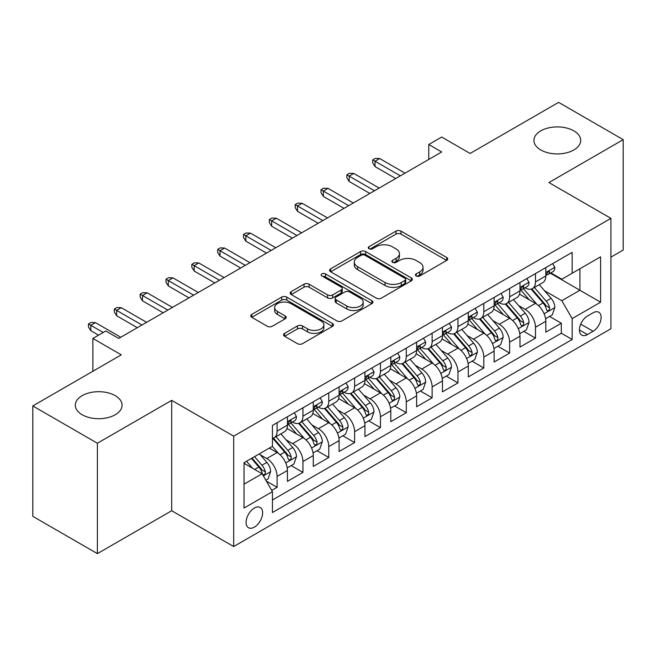 <?xml version="1.0" encoding="UTF-8"?>
<svg xmlns="http://www.w3.org/2000/svg" width="656" height="656" viewBox="0 0 656 656"><rect width="100%" height="100%" fill="white"/><g stroke="black" fill="none" stroke-linecap="round" stroke-linejoin="round"><path stroke-width="0.98" d="M416.183 275.979A2.509 1.451 0 0 0 419.733 275.979L446.679 260.424A3.583 2.075 0 0 0 447.728 258.956A3.583 2.075 0 0 0 446.679 257.496L401.029 231.142A3.583 2.075 0 0 0 395.953 231.142L369.008 246.697A2.509 1.451 0 0 0 368.27 247.722A2.509 1.451 0 0 0 369.008 248.747A2.509 1.451 0 0 0 372.559 248.747L376.044 246.73A11.48 6.626 0 0 1 392.28 246.73L396.085 248.927A11.48 6.626 0 0 1 399.447 253.618A11.48 6.626 0 0 1 396.085 258.3L392.591 260.309A2.509 1.451 0 0 0 391.862 261.334A2.509 1.451 0 0 0 392.591 262.359A2.509 1.451 0 0 0 396.142 262.359L399.635 260.35A11.48 6.626 0 0 1 415.863 260.35L419.668 262.548A11.48 6.626 0 0 1 423.03 267.23A11.48 6.626 0 0 1 419.668 271.92L416.183 273.929A2.509 1.451 0 0 0 415.445 274.954A2.509 1.451 0 0 0 416.183 275.979L416.183 273.929M115.226 395.65A23.386 13.505 0 0 0 89.741 392.723A23.386 13.505 0 0 0 75.301 405.195A23.386 13.505 0 0 0 82.148 414.748A23.386 13.505 0 0 0 107.633 417.675A23.386 13.505 0 0 0 122.073 405.195A23.386 13.505 0 0 0 115.226 395.65M573.852 130.864A23.386 13.505 0 0 0 548.367 127.936A23.386 13.505 0 0 0 533.927 140.409A23.386 13.505 0 0 0 540.774 149.962A23.386 13.505 0 0 0 566.259 152.889A23.386 13.505 0 0 0 580.699 140.409A23.386 13.505 0 0 0 573.852 130.864M254.364 527.145A11.693 6.749 120 0 0 261.998 516.846A11.693 6.749 120 0 0 260.211 507.473A11.693 6.749 120 0 0 254.364 508.056A11.693 6.749 120 0 0 246.722 518.355A11.693 6.749 120 0 0 248.517 527.727A11.693 6.749 120 0 0 254.364 527.145M284.614 333.346A3.583 2.075 0 0 0 283.564 334.806A3.583 2.075 0 0 0 284.614 336.274L297.422 343.662A3.583 2.075 0 0 0 302.498 343.662L332.42 326.385A3.583 2.075 0 0 0 333.478 324.925A3.583 2.075 0 0 0 332.42 323.457L286.77 297.102A3.583 2.075 0 0 0 281.703 297.102L251.773 314.38A3.583 2.075 0 0 0 250.723 315.848A3.583 2.075 0 0 0 251.773 317.307L267.246 326.237A3.583 2.075 0 0 0 272.314 326.237L285.122 318.849A3.583 2.075 0 0 0 286.172 317.381A3.583 2.075 0 0 0 285.122 315.921L277.455 311.485A9.594 5.543 0 0 1 274.643 307.574A9.594 5.543 0 0 1 280.563 302.457A9.594 5.543 0 0 1 291.018 303.654L321.071 321.005A9.594 5.543 0 0 1 323.884 324.925A9.594 5.543 0 0 1 317.963 330.042A9.594 5.543 0 0 1 307.508 328.836L302.498 325.95A3.583 2.075 0 0 0 297.422 325.95L284.614 333.346L284.614 336.274M610.925 257.144L623.2 250.059L623.2 139.662L558.609 102.369L470.106 153.463L441.685 137.055L428.77 144.517L441.685 151.971L118.711 338.439L105.796 330.985L92.873 338.439L92.873 371.263M97.391 443.235L97.391 553.631L171.683 510.737L171.683 400.349L97.391 443.235L32.8 405.941L121.294 354.847L92.873 338.439M171.683 400.349L233.692 436.15L610.925 218.358L610.925 328.746L233.692 546.538L233.692 436.15M623.2 139.662L548.916 182.557L610.925 218.358M376.298 298.127A3.583 2.075 0 0 0 381.374 298.127L411.296 280.85A3.583 2.075 0 0 0 412.345 279.382A3.583 2.075 0 0 0 411.296 277.923L365.646 251.568A3.583 2.075 0 0 0 360.579 251.568L330.649 268.845A3.583 2.075 0 0 0 329.599 270.305A3.583 2.075 0 0 0 330.649 271.773L376.298 298.127M322.9 276.52A2.509 1.451 0 0 1 325.45 276.881L325.45 273.896L371.862 300.686A3.583 2.075 0 0 1 372.911 302.154A3.583 2.075 0 0 1 371.862 303.621L341.932 320.899A3.583 2.075 0 0 1 336.864 320.899L291.207 294.536L291.207 291.608A3.583 2.075 0 0 0 290.157 293.076A3.583 2.075 0 0 0 291.207 294.536M291.207 291.608L304.015 284.22A3.583 2.075 0 0 1 309.091 284.22L327.606 294.905A3.583 2.075 0 0 0 332.674 294.905L341.169 290.001A3.583 2.075 0 0 0 342.227 288.533A3.583 2.075 0 0 0 341.169 287.074L321.899 275.946A2.509 1.451 0 0 1 321.161 274.921A2.509 1.451 0 0 1 322.711 273.577A2.509 1.451 0 0 1 325.45 273.896M97.391 553.631L32.8 516.338L32.8 405.941M271.74 490.417L277.103 487.318L266.377 481.127M260.276 454.78L266.762 458.528A14.612 8.438 60 0 1 277.103 476.428L287.435 470.459L287.435 481.348L302.941 472.402L291.182 465.612M286.114 439.864L292.601 443.612A14.612 8.438 60 0 1 302.941 461.512L313.273 455.543L313.273 466.432L328.779 457.486L317.02 450.697M311.953 424.949L318.439 428.696A14.612 8.438 60 0 1 328.779 446.597L339.111 440.627L339.111 451.517L354.617 442.57L342.858 435.781M337.791 410.033L344.277 413.772A14.612 8.438 60 0 1 354.617 431.681L364.949 425.711L364.949 436.601L380.447 427.646L368.697 420.865M363.629 395.109L370.115 398.856A14.612 8.438 60 0 1 380.447 416.757L390.787 410.795L390.787 421.685L406.285 412.731L394.535 405.941M389.467 380.193L395.953 383.94A14.612 8.438 60 0 1 406.285 401.841L416.626 395.871L416.626 406.761L432.124 397.815L420.373 391.025M415.305 365.277L421.792 369.025A14.612 8.438 60 0 1 432.124 386.925L442.464 380.956L442.464 391.845L457.962 382.899L446.211 376.109M441.144 350.361L447.63 354.109A14.612 8.438 60 0 1 457.962 372.009L468.302 366.04L468.302 376.929L483.8 367.983L472.049 361.194M466.982 335.446L473.468 339.185A14.612 8.438 60 0 1 483.8 357.085L494.14 351.124L494.14 362.014L509.638 353.059L497.888 346.278M492.82 320.522L499.306 324.269A14.612 8.438 60 0 1 509.638 342.17L519.978 336.208L519.978 347.098L535.476 338.143L535.476 327.254A14.612 8.438 -120 0 0 525.144 309.353L518.658 305.606M523.726 331.354L535.476 338.143M287.435 470.459A14.612 8.438 -120 0 0 277.103 452.558L269.345 448.089M313.273 455.543A14.612 8.438 -120 0 0 302.941 437.642L286.959 428.417M339.111 440.627A14.612 8.438 -120 0 0 328.779 422.726L312.797 413.501M364.949 425.711A14.612 8.438 -120 0 0 354.617 407.811L338.635 398.586M390.787 410.795A14.612 8.438 -120 0 0 380.447 392.895L364.474 383.67M416.626 395.871A14.612 8.438 -120 0 0 406.285 377.971L390.312 368.746M442.464 380.956A14.612 8.438 -120 0 0 432.124 363.055L416.15 353.83M468.302 366.04A14.612 8.438 -120 0 0 457.962 348.139L441.988 338.914M494.14 351.124A14.612 8.438 -120 0 0 483.8 333.223L467.826 323.998M519.978 336.208A14.612 8.438 -120 0 0 509.638 318.308L493.665 309.074M593.098 312.781L587.415 316.069A11.324 6.544 120 0 0 580.011 326.048A11.324 6.544 120 0 0 581.749 335.126A11.324 6.544 120 0 0 587.415 334.568L593.098 331.28A11.324 6.544 120 0 0 600.502 321.301A11.324 6.544 120 0 0 598.764 312.223A11.324 6.544 120 0 0 593.098 312.781M244.024 484.185L262.113 473.747L272.445 491.647L272.445 512.533L572.171 339.488L572.171 318.603L561.831 300.702L544.496 290.69M272.445 491.647L244.024 508.056L244.024 462.701L272.445 446.293L272.445 425.408L572.171 252.371L572.171 273.249L600.593 256.84L600.593 302.195L572.171 318.603M292.469 422.054L292.601 422.128A14.612 8.438 60 0 0 299.907 422.849L310.247 416.888A14.612 8.438 -120 0 0 313.273 410.197L313.273 401.841M318.308 407.13L318.439 407.212A14.612 8.438 60 0 0 325.745 407.934L336.085 401.972A14.612 8.438 -120 0 0 339.111 395.281L339.111 386.925M344.146 392.214L344.277 392.296A14.612 8.438 60 0 0 351.583 393.018L361.923 387.048A14.612 8.438 -120 0 0 364.949 380.357L364.949 372.009M369.984 377.298L370.115 377.38A14.612 8.438 60 0 0 377.421 378.102L387.762 372.132A14.612 8.438 -120 0 0 390.787 365.441L390.787 357.085M395.822 362.383L395.953 362.456A14.612 8.438 60 0 0 403.26 363.186L413.6 357.217A14.612 8.438 -120 0 0 416.626 350.525L416.626 342.17M421.66 347.467L421.792 347.541A14.612 8.438 60 0 0 429.098 348.262L439.438 342.301A14.612 8.438 -120 0 0 442.464 335.61L442.464 327.254M447.499 332.543L447.63 332.625A14.612 8.438 60 0 0 454.936 333.346L465.276 327.385A14.612 8.438 -120 0 0 468.302 320.694L468.302 312.338M473.337 317.627L473.468 317.709A14.612 8.438 60 0 0 480.774 318.431L491.114 312.461A14.612 8.438 -120 0 0 494.14 305.77L494.14 297.422M499.175 302.711L499.306 302.793A14.612 8.438 60 0 0 506.612 303.515L516.953 297.545A14.612 8.438 -120 0 0 519.978 290.854L519.978 282.498M272.445 500.003L561.315 333.223L561.315 323.228L545.817 332.174L545.817 321.284A14.612 8.438 -120 0 0 535.476 303.384L519.503 294.159M525.013 287.795L525.144 287.869A14.612 8.438 -120 0 0 532.451 288.599A14.612 8.438 -120 0 0 535.476 281.908L535.476 273.552M532.451 288.599L542.791 282.629A14.612 8.438 -120 0 0 545.817 275.938L545.817 267.582M277.103 422.726L277.103 431.082A14.612 8.438 60 0 1 274.069 437.773A14.612 8.438 60 0 1 272.445 438.364M274.069 437.773L284.409 431.804A14.612 8.438 -120 0 0 287.435 425.113L287.435 416.757M302.941 407.811L302.941 416.158A14.612 8.438 60 0 1 299.907 422.849M328.779 392.887L328.779 401.242A14.612 8.438 60 0 1 325.745 407.934M354.617 377.971L354.617 386.327A14.612 8.438 60 0 1 351.583 393.018M380.447 363.055L380.447 371.411A14.612 8.438 60 0 1 377.421 378.102M406.285 348.139L406.285 356.495A14.612 8.438 60 0 1 403.26 363.186M432.124 333.223L432.124 341.571A14.612 8.438 60 0 1 429.098 348.262M457.962 318.299L457.962 326.655A14.612 8.438 60 0 1 454.936 333.346M483.8 303.384L483.8 311.739A14.612 8.438 60 0 1 480.774 318.431M509.638 288.468L509.638 296.824A14.612 8.438 60 0 1 506.612 303.515M509.638 342.17L509.638 353.059M483.8 357.085L483.8 367.983M457.962 372.009L457.962 382.899M432.124 386.925L432.124 397.815M406.285 401.841L406.285 412.731M380.447 416.757L380.447 427.646M354.617 431.681L354.617 442.57M328.779 446.597L328.779 457.486M302.941 461.512L302.941 472.402M277.103 476.428L277.103 487.318M262.113 473.747L244.024 463.3M561.831 300.702L579.92 290.255L579.92 268.78L600.593 256.84M550.327 273.175L600.593 302.195M550.851 272.88L561.831 279.218L572.171 273.249M171.683 510.737L233.692 546.538M428.77 144.517L428.77 159.433M549.564 316.438L561.315 323.228M561.315 333.223L572.171 339.488M417.183 276.332L419.668 274.897A11.48 6.626 0 0 0 423.03 270.215L423.03 267.23M399.447 253.618L399.447 256.594A11.48 6.626 0 0 1 396.085 261.285L393.6 262.72M446.629 260.448L401.029 234.118A3.583 2.075 0 0 0 395.953 234.118L370.009 249.1M411.255 280.875L365.646 254.544A3.583 2.075 0 0 0 360.579 254.544L330.698 271.797M404.957 280.407A2.509 1.451 0 0 0 405.695 279.382A2.509 1.451 0 0 0 404.957 278.357L364.884 255.225A2.509 1.451 0 0 0 361.333 255.225L357.659 257.349A11.48 6.626 0 0 0 354.297 262.031A11.48 6.626 0 0 0 357.659 266.721L385.047 282.531A11.48 6.626 0 0 0 401.283 282.531L404.957 280.407L404.957 283.392A2.509 1.451 0 0 0 405.695 282.367L405.695 279.382M354.297 262.031L354.297 265.016A11.48 6.626 0 0 0 357.659 269.706L357.659 266.721M404.957 283.392L401.283 285.516A11.48 6.626 0 0 1 385.047 285.516L357.659 269.706M291.256 294.569L304.015 287.197L304.015 284.22M342.227 288.533L342.227 291.518A3.583 2.075 0 0 1 341.169 292.986L332.674 297.89A3.583 2.075 0 0 1 327.606 297.89L309.091 287.197A3.583 2.075 0 0 0 304.015 287.197M325.45 276.881L371.813 303.646M346.819 305.999A9.594 5.543 0 0 0 357.274 307.197A9.594 5.543 0 0 0 363.194 302.08A9.594 5.543 0 0 0 360.382 298.16L349.796 292.051A3.583 2.075 0 0 0 344.72 292.051L336.225 296.955A3.583 2.075 0 0 0 335.175 298.423A3.583 2.075 0 0 0 336.225 299.882L346.819 305.999L346.819 308.984A9.594 5.543 0 0 0 357.274 310.181A9.594 5.543 0 0 0 363.194 305.065L363.194 302.08M335.175 298.423L335.175 301.407A3.583 2.075 0 0 0 336.225 302.867L336.225 299.882M346.819 308.984L336.225 302.867M323.884 324.925L323.884 327.91A9.594 5.543 0 0 1 317.963 333.027A9.594 5.543 0 0 1 307.508 331.821L302.498 328.935A3.583 2.075 0 0 0 297.422 328.935L284.663 336.298M274.643 307.574L274.643 310.559A9.594 5.543 0 0 0 277.455 314.47L277.455 311.485M285.073 318.873L277.455 314.47M332.379 326.417L286.77 300.087A3.583 2.075 0 0 0 281.703 300.087L251.822 317.34M545.595 318.726L552.278 314.872L554.853 307.41A9.684 5.592 -120 0 0 551.089 298.324L539.281 284.655M536.92 304.335L523.422 288.706M529.236 299.784L521.405 290.715A23.206 13.399 -120 0 0 520.684 289.911M531.139 289.124L543.078 302.949A9.684 5.592 60 0 1 546.53 309.616L547.235 310.764L548.539 310.583L549.416 309.517L549.63 307.828A9.684 5.592 -120 0 0 546.177 301.153L534.369 287.484M531.836 288.894L544.669 303.753A4.936 2.845 60 0 1 545.915 305.68L549.63 307.828M552.664 263.63L554.853 267.435A9.684 5.592 60 0 1 552.852 271.715L547.94 274.552A9.684 5.592 -120 0 0 549.63 272.322L549.425 271.461L548.219 271.707L546.53 274.11A9.684 5.592 60 0 1 545.817 275.487M546.136 275.003L546.177 275.003A9.684 5.592 -120 0 0 547.94 274.552M400.349 175.841L375.027 161.22L375.027 166.591L372.698 162.86L372.698 159.884L375.027 161.22L379.676 158.539L404.998 173.159M375.027 166.591L395.699 178.522M372.698 159.884L375.281 158.391L379.676 158.539M519.757 333.642L526.44 329.788L529.023 322.334A9.684 5.592 -120 0 0 525.251 313.24L513.443 299.571M511.081 319.251L497.584 303.63M503.398 314.7L495.567 305.63A23.206 13.399 -120 0 0 494.845 304.827M505.3 304.04L517.24 317.865A9.684 5.592 60 0 1 520.692 324.531L521.397 325.679L522.701 325.499L523.578 324.433L523.791 322.744A9.684 5.592 -120 0 0 520.339 316.077L508.531 302.408M505.997 303.81L518.83 318.668A4.936 2.845 60 0 1 520.077 320.595L523.791 322.744M493.919 348.566L500.602 344.712L503.185 337.25A9.684 5.592 -120 0 0 499.413 328.156L487.605 314.486M485.243 334.166L471.746 318.545M477.56 329.615L469.729 320.554A23.206 13.399 -120 0 0 469.007 319.743M479.462 318.955L491.401 332.781A9.684 5.592 60 0 1 494.854 339.455L495.559 340.603L496.863 340.415L497.74 339.349L497.953 337.66A9.684 5.592 -120 0 0 494.501 330.993L482.693 317.324M480.159 318.734L492.992 333.584A4.936 2.845 60 0 1 494.239 335.511L497.953 337.66M468.081 363.481L474.764 359.627L477.347 352.165A9.684 5.592 -120 0 0 473.575 343.072L461.767 329.402M459.405 349.082L445.908 333.461M451.722 344.531L443.891 335.47A23.206 13.399 -120 0 0 443.169 334.658M453.624 333.871L465.563 347.696A9.684 5.592 60 0 1 469.015 354.371L469.721 355.519L471.024 355.331L471.902 354.265L472.115 352.575A9.684 5.592 -120 0 0 468.663 345.909L456.855 332.239M454.321 333.65L467.154 348.5A4.936 2.845 60 0 1 468.4 350.435L472.115 352.575M442.242 378.397L448.925 374.543L451.508 367.081A9.684 5.592 -120 0 0 447.736 357.987L435.928 344.326M433.567 363.998L420.07 348.377M425.883 359.455L418.052 350.386A23.206 13.399 -120 0 0 417.339 349.574M427.786 348.787L439.725 362.612A9.684 5.592 60 0 1 443.177 369.287L443.882 370.435L445.186 370.246L446.064 369.189L446.277 367.499A9.684 5.592 -120 0 0 442.825 360.825L431.017 347.155M428.483 348.566L441.316 363.424A4.936 2.845 60 0 1 442.562 365.351L446.277 367.499M526.825 278.546L529.023 282.351A9.684 5.592 60 0 1 527.014 286.639L522.102 289.468A9.684 5.592 -120 0 0 523.791 287.238L523.586 286.377L522.381 286.623L520.692 289.034A9.684 5.592 60 0 1 519.978 290.411M520.298 289.927L520.339 289.927A9.684 5.592 -120 0 0 522.102 289.468M374.51 190.757L349.189 176.136L349.189 181.507L346.86 177.784L346.86 174.799L349.189 176.136L353.838 173.455L379.16 188.075M349.189 181.507L369.861 193.446M346.86 174.799L349.443 173.307L353.838 173.455M500.987 293.462L503.185 297.266A9.684 5.592 60 0 1 501.176 301.555L496.264 304.384A9.684 5.592 -120 0 0 497.953 302.154L497.748 301.301L496.543 301.539L494.854 303.949A9.684 5.592 60 0 1 494.14 305.327M494.46 304.843L494.501 304.843A9.684 5.592 -120 0 0 496.264 304.384M348.672 205.672L323.351 191.06L323.351 196.431L321.022 192.7L321.022 189.715L323.351 191.06L328 188.37L353.322 202.991M323.351 196.431L344.023 208.362M321.022 189.715L323.605 188.223L328 188.37M475.149 308.386L477.347 312.19A9.684 5.592 60 0 1 475.338 316.471L470.426 319.308A9.684 5.592 -120 0 0 472.115 317.078L471.91 316.217L470.705 316.454L469.015 318.865A9.684 5.592 60 0 1 468.302 320.243M468.622 319.759L468.663 319.759A9.684 5.592 -120 0 0 470.426 319.308M322.834 220.596L297.512 205.976L297.512 211.347L295.184 207.616L295.184 204.631L297.512 205.976L302.162 203.286L327.483 217.907M297.512 211.347L318.185 223.278M295.184 204.631L297.767 203.139L302.162 203.286M449.311 323.301L451.508 327.106A9.684 5.592 60 0 1 449.499 331.387L444.588 334.224A9.684 5.592 -120 0 0 446.277 331.993L446.072 331.132L444.866 331.37L443.177 333.781A9.684 5.592 60 0 1 442.464 335.159M442.784 334.675L442.825 334.675A9.684 5.592 -120 0 0 444.588 334.224M296.996 235.512L271.674 220.892L271.674 226.263L269.345 222.532L269.345 219.547L271.674 220.892L276.324 218.21L301.645 232.823M271.674 226.263L292.346 238.194M269.345 219.547L271.928 218.054L276.324 218.21M416.404 393.313L423.087 389.459L425.67 381.997A9.684 5.592 -120 0 0 421.898 372.911L410.09 359.242M407.729 378.922L394.231 363.293M400.045 374.371L392.214 365.302A23.206 13.399 -120 0 0 391.501 364.498M401.948 363.711L413.887 377.536A9.684 5.592 60 0 1 417.339 384.203L418.044 385.351L419.348 385.17L420.225 384.104L420.439 382.415A9.684 5.592 -120 0 0 416.986 375.74L405.178 362.071M402.645 363.481L415.478 378.34A4.936 2.845 60 0 1 416.724 380.267L420.439 382.415M423.473 338.217L425.67 342.022A9.684 5.592 60 0 1 423.661 346.302L418.749 349.14A9.684 5.592 -120 0 0 420.439 346.909L420.234 346.048L419.028 346.294L417.339 348.697A9.684 5.592 60 0 1 416.626 350.074M416.945 349.591L416.986 349.591A9.684 5.592 -120 0 0 418.749 349.14M271.158 250.428L245.836 235.807L245.836 241.178L243.507 237.447L243.507 234.471L245.836 235.807L250.485 233.126L275.807 247.747M245.836 241.178L266.508 253.118M243.507 234.471L246.09 232.978L250.485 233.126M390.566 408.229L397.249 404.375L399.832 396.921A9.684 5.592 -120 0 0 396.06 387.827L384.252 374.158M381.89 393.838L368.393 378.217M374.207 389.287L366.376 380.218A23.206 13.399 -120 0 0 365.663 379.414M376.109 378.627L388.049 392.452A9.684 5.592 60 0 1 391.501 399.119L392.206 400.267L393.51 400.086L394.387 399.02L394.6 397.331A9.684 5.592 -120 0 0 391.148 390.664L379.34 376.995M376.806 378.397L389.639 393.256A4.936 2.845 60 0 1 390.886 395.183L394.6 397.331M397.634 353.133L399.832 356.938A9.684 5.592 60 0 1 397.823 361.226L392.911 364.055A9.684 5.592 -120 0 0 394.6 361.825L394.395 360.972L393.19 361.21L391.501 363.621A9.684 5.592 60 0 1 390.787 364.998M391.107 364.515L391.148 364.515A9.684 5.592 -120 0 0 392.911 364.055M245.319 265.344L219.998 250.723L219.998 256.094L217.669 252.371L217.669 249.387L219.998 250.723L224.647 248.042L249.969 262.662M219.998 256.094L240.67 268.033M217.669 249.387L220.252 247.894L224.647 248.042M364.728 423.153L371.411 419.299L373.994 411.837A9.684 5.592 -120 0 0 370.222 402.743L358.414 389.074M356.052 408.754L342.555 393.133M348.369 404.203L340.538 395.142A23.206 13.399 -120 0 0 339.824 394.33M350.271 393.543L362.21 407.368A9.684 5.592 60 0 1 365.663 414.043L366.368 415.191L367.672 415.002L368.549 413.936L368.762 412.247A9.684 5.592 -120 0 0 365.31 405.58L353.502 391.911M350.968 393.321L363.801 408.171A4.936 2.845 60 0 1 365.048 410.098L368.762 412.247M371.796 368.049L373.994 371.854A9.684 5.592 60 0 1 371.985 376.142L367.073 378.971A9.684 5.592 -120 0 0 368.762 376.741L368.557 375.888L367.352 376.126L365.663 378.537A9.684 5.592 60 0 1 364.949 379.914M365.269 379.43L365.31 379.43A9.684 5.592 -120 0 0 367.073 378.971M219.481 280.26L194.16 265.647L194.16 271.018L191.831 267.287L191.831 264.302L194.16 265.647L198.809 262.958L224.131 277.578M194.16 271.018L214.832 282.949M191.831 264.302L194.414 262.81L198.809 262.958M338.89 438.069L345.573 434.215L348.156 426.753A9.684 5.592 -120 0 0 344.384 417.659L332.576 403.989M330.214 423.669L316.717 408.048M322.531 419.118L314.7 410.057A23.206 13.399 -120 0 0 313.986 409.246M324.433 408.458L336.372 422.284A9.684 5.592 60 0 1 339.824 428.958L340.53 430.106L341.833 429.918L342.711 428.852L342.924 427.163A9.684 5.592 -120 0 0 339.472 420.496L327.664 406.827M325.13 408.237L337.963 423.087A4.936 2.845 60 0 1 339.209 425.022L342.924 427.163M345.958 382.973L348.156 386.778A9.684 5.592 60 0 1 346.147 391.058L341.243 393.895A9.684 5.592 -120 0 0 342.924 391.665L342.719 390.804L341.514 391.042L339.824 393.452A9.684 5.592 60 0 1 339.111 394.83M339.431 394.346L339.472 394.346A9.684 5.592 -120 0 0 341.243 393.895M193.643 295.184L168.321 280.563L168.321 285.934L165.993 282.203L165.993 279.218L168.321 280.563L172.971 277.873L198.292 292.494M168.321 285.934L188.994 297.865M165.993 279.218L168.576 277.726L172.971 277.873M313.051 452.984L319.734 449.13L322.317 441.668A9.684 5.592 -120 0 0 318.545 432.583L306.737 418.913M304.376 438.585L290.879 422.964M296.692 434.042L288.861 424.973A23.206 13.399 -120 0 0 288.148 424.161M298.595 423.382L310.534 437.199A9.684 5.592 60 0 1 313.986 443.874L314.691 445.022L315.995 444.834L316.873 443.776L317.086 442.087A9.684 5.592 -120 0 0 313.634 435.412L301.826 421.742M299.292 423.153L312.125 438.011A4.936 2.845 60 0 1 313.371 439.938L317.086 442.087M320.12 397.889L322.317 401.693A9.684 5.592 60 0 1 320.308 405.974L315.405 408.811A9.684 5.592 -120 0 0 317.086 406.581L316.881 405.72L315.675 405.957L313.986 408.368A9.684 5.592 60 0 1 313.273 409.746M313.593 409.262L313.634 409.262A9.684 5.592 -120 0 0 315.405 408.811M167.805 310.099L142.483 295.479L142.483 300.85L140.154 297.119L140.154 294.134L142.483 295.479L147.133 292.797L172.454 307.41M142.483 300.85L163.155 312.781M140.154 294.134L142.737 292.642L147.133 292.797M287.213 467.9L293.896 464.046L296.479 456.584A9.684 5.592 -120 0 0 292.707 447.499L280.899 433.829M278.538 453.509L272.355 446.351M270.854 448.958L269.854 447.794M272.757 438.298L284.696 452.123A9.684 5.592 60 0 1 288.148 458.79L288.853 459.938L290.157 459.758L291.034 458.692L291.248 457.002A9.684 5.592 -120 0 0 287.795 450.328L275.987 436.666M273.454 438.069L286.287 452.927A4.936 2.845 60 0 1 287.533 454.854L291.248 457.002M294.282 412.804L296.479 416.609A9.684 5.592 60 0 1 294.47 420.89L289.567 423.727A9.684 5.592 -120 0 0 291.248 421.496L291.043 420.635L289.837 420.881L288.148 423.284A9.684 5.592 60 0 1 287.435 424.662M287.754 424.178L287.795 424.178A9.684 5.592 -120 0 0 289.567 423.727M141.967 325.015L116.645 310.395L116.645 315.766L114.316 312.035L114.316 309.058L116.645 310.395L121.294 307.713L146.616 322.334M116.645 315.766L137.317 327.705M114.316 309.058L116.899 307.566L121.294 307.713M265.86 480.233L268.058 478.962L270.641 471.508A9.684 5.592 -120 0 0 266.869 462.414L259.432 453.804M252.494 468.195L246.517 461.266M245.016 463.874L244.024 462.726M251.428 458.429L258.858 467.039A9.684 5.592 60 0 1 262.31 473.706L263.015 474.854L264.327 474.673L265.196 473.607L265.409 471.918A9.684 5.592 -120 0 0 261.957 465.252L254.528 456.642M252.027 458.085L260.448 467.843A4.936 2.845 60 0 1 261.695 469.77L265.409 471.918M103.205 332.477L90.807 325.31L90.807 330.681L88.478 326.959L88.478 323.974L90.807 325.31L95.456 322.629L120.778 337.25M90.807 330.681L98.556 335.159M88.478 323.974L91.061 322.481L95.456 322.629M266.762 458.528L277.103 452.558M292.601 443.612L302.941 437.642M318.439 428.696L328.779 422.726M344.277 413.772L354.617 407.811M370.115 398.856L380.447 392.895M395.953 383.94L406.285 377.971M421.792 369.025L432.124 363.055M447.63 354.109L457.962 348.139M473.468 339.185L483.8 333.223M499.306 324.269L509.638 318.308M525.144 309.353L535.476 303.384M535.476 281.908L545.817 275.938M277.103 431.082L287.435 425.113M302.941 416.158L313.273 410.197M328.779 401.242L339.111 395.281M354.617 386.327L364.949 380.357M380.447 371.411L390.787 365.441M406.285 356.495L416.626 350.525M432.124 341.571L442.464 335.61M457.962 326.655L468.302 320.694M483.8 311.739L494.14 305.77M509.638 296.824L519.978 290.854M535.476 327.254L545.817 321.284M580.708 324.13L593.098 331.28M579.404 329.943L587.415 334.568M419.668 274.897L419.668 271.92M392.591 262.359L392.591 260.309M396.085 261.285L396.085 258.3M369.008 248.747L369.008 246.697M395.953 234.118L395.953 231.142M401.029 234.118L401.029 231.142M446.679 260.424L446.679 257.496M330.649 271.773L330.649 268.845M360.579 254.544L360.579 251.568M365.646 254.544L365.646 251.568M411.296 280.85L411.296 277.923M385.047 285.516L385.047 282.531M401.283 285.516L401.283 282.531M309.091 287.197L309.091 284.22M327.606 297.89L327.606 294.905M332.674 297.89L332.674 294.905M341.169 292.986L341.169 290.001M371.862 303.621L371.862 300.686M297.422 328.935L297.422 325.95M302.498 328.935L302.498 325.95M307.508 331.821L307.508 328.836M285.122 318.849L285.122 315.921M251.773 317.307L251.773 314.38M281.703 300.087L281.703 297.102M286.77 300.087L286.77 297.102M332.42 326.385L332.42 323.457M544.119 313.765L554.796 307.598M546.177 301.153L551.089 298.324M538.461 305.614L543.078 302.949M554.796 267.32L545.817 272.511M548.383 271.6L549.63 272.322M518.281 328.681L528.957 322.514M520.339 316.077L525.251 313.24M512.623 320.53L517.24 317.865M492.443 343.596L503.119 337.438M494.501 330.993L499.413 328.156M486.785 335.446L491.401 332.781M466.605 358.512L477.281 352.354M468.663 345.909L473.575 343.072M460.947 350.361L465.563 347.696M440.766 373.436L451.443 367.27M442.825 360.825L447.736 357.987M435.108 365.285L439.725 362.612M528.957 282.244L519.978 287.426M522.545 286.516L523.791 287.238M503.119 297.16L494.14 302.342M496.707 301.432L497.953 302.154M477.281 312.076L468.302 317.258M470.869 316.356L472.115 317.078M451.443 326.991L442.464 332.174M445.03 331.272L446.277 331.993M414.928 388.352L425.605 382.186M416.986 375.74L421.898 372.911M409.27 380.201L413.887 377.536M425.605 341.907L416.626 347.098M419.192 346.188L420.439 346.909M389.09 403.268L399.766 397.101M391.148 390.664L396.06 387.827M383.432 395.117L388.049 392.452M399.766 356.831L390.787 362.014M393.354 361.103L394.6 361.825M363.252 418.184L373.928 412.025M365.31 405.58L370.222 402.743M357.594 410.033L362.21 407.368M373.928 371.747L364.949 376.929M367.516 376.019L368.762 376.741M337.414 433.099L348.09 426.941M339.472 420.496L344.384 417.659M331.756 424.949L336.372 422.284M348.09 386.663L339.111 391.845M341.678 390.943L342.924 391.665M311.575 448.023L322.252 441.857M313.634 435.412L318.545 432.583M305.917 439.873L310.534 437.199M322.252 401.579L313.273 406.761M315.839 405.859L317.086 406.581M285.737 462.939L296.414 456.773M287.795 450.328L292.707 447.499M280.079 454.788L284.696 452.123M296.414 416.494L287.435 421.685M290.001 420.775L291.248 421.496M263.343 475.871L270.575 471.697M261.957 465.252L266.869 462.414M254.676 469.45L258.858 467.039"/></g></svg>
